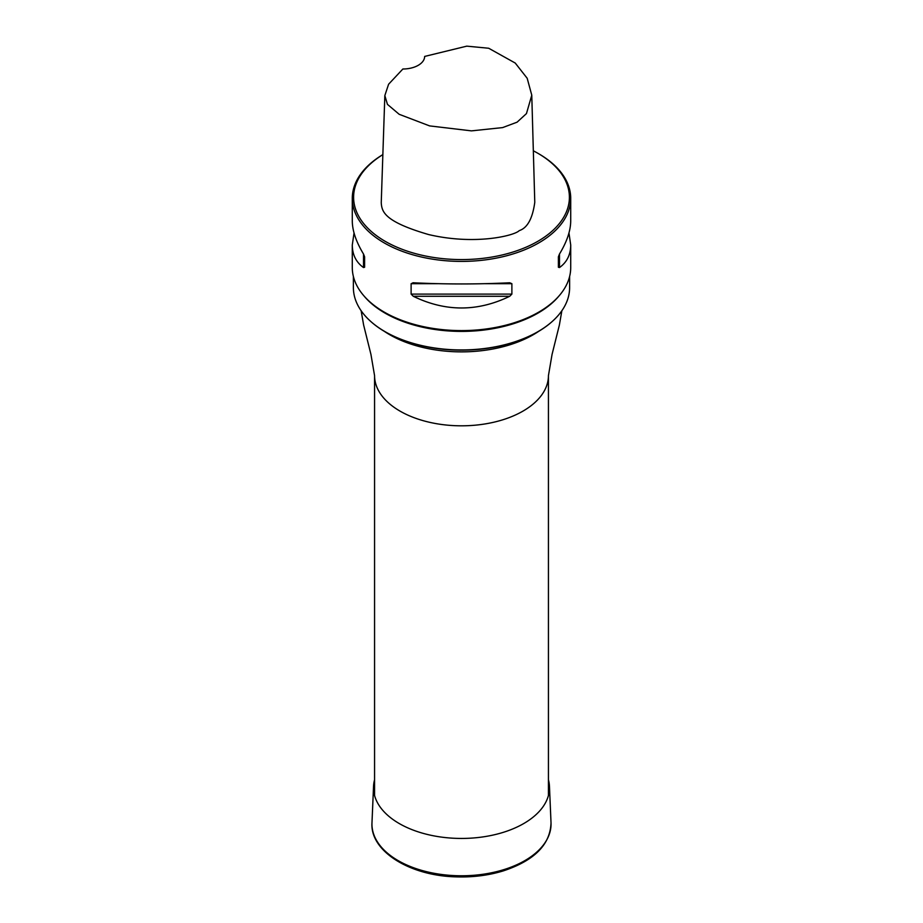 <?xml version="1.0" encoding="UTF-8"?>
<svg xmlns="http://www.w3.org/2000/svg" width="923" height="923" viewBox="0 0 923 923"><rect width="100%" height="100%" fill="white"/><g stroke="black" fill="none" stroke-linecap="round" stroke-linejoin="round"><path stroke-width="1.38" d="M353.382 276.45L353.382 287.526A108.118 62.418 0 0 0 370.677 321.389A108.118 62.418 0 0 0 552.323 321.389A108.118 62.418 0 0 0 569.618 287.526L569.618 276.45M558.969 295.995A108.118 62.418 180 0 1 461.5 331.403A108.118 62.418 180 0 1 364.031 295.995M552.139 321.55A107.691 62.176 180 0 1 551.966 321.712A107.691 62.176 180 0 1 385.353 331.945A107.691 62.176 180 0 1 371.034 321.712A107.691 62.176 180 0 1 370.861 321.55M354.04 232.954L352.286 244.999L352.286 267.555A109.214 63.052 0 0 0 384.28 312.136L385.203 312.666A107.899 62.291 0 0 0 537.797 312.666L538.72 312.136A109.214 63.052 0 0 0 570.714 267.555L570.714 244.999L568.96 232.954M382.86 154.637A107.899 62.291 0 0 0 385.203 241.33A107.899 62.291 0 0 0 537.797 241.33A107.899 62.291 0 0 0 537.797 153.241L538.72 153.772A109.214 63.052 180 0 1 570.714 198.353A109.214 63.052 180 0 1 503.289 256.606A109.214 63.052 180 0 1 384.28 242.945A109.214 63.052 180 0 1 352.286 198.353A109.214 63.052 180 0 1 382.86 154.603M385.203 312.666L384.28 312.136A109.214 63.052 0 0 0 538.72 312.136M570.714 198.353L570.714 220.909C570.645 230.715 566.907 241.757 559.488 254.033L558.392 256.825L558.392 267.255L559.488 267.555C566.907 262.259 570.645 254.736 570.714 244.999M413.285 282.773L411.116 283.684L411.116 294.102L413.285 296.283C445.428 311.87 477.572 311.87 509.715 296.283L511.884 294.102L511.884 283.684L509.715 282.773C477.572 284.342 445.428 284.342 413.285 282.773L412.939 282.761M352.286 244.999C352.355 254.736 356.093 262.259 363.512 267.555L364.608 267.255L364.608 256.825L363.512 254.033C356.093 241.757 352.355 230.715 352.286 220.909L352.286 198.353M384.833 95.588L381.245 202.737C381.857 211.575 383.933 221.532 428.63 234.557C475.195 245.483 514.572 235.653 519.245 230.623C527.391 227.981 532.571 218.543 534.775 202.31L531.775 95.184L526.468 113.575L517.099 122.171L502.643 127.593L471.445 130.87L429.587 125.897L399.163 114.29L387.452 104.368L384.833 95.588L388.595 84.235L402.866 69.006A21.84 12.61 0 0 0 424.649 56.43L466.773 46.15L488.705 48.25L515.242 63.052L527.183 78.27L531.775 95.184M537.797 153.241A107.899 62.291 0 0 0 533.332 150.807M558.392 267.255L558.392 256.825M548.435 779.773A87.997 50.8 180 0 1 549.462 786.384A87.997 50.8 180 0 1 461.5 838.442A87.997 50.8 180 0 1 373.538 786.384A87.997 50.8 180 0 1 374.565 779.773M548.435 795.511L548.435 375.626A86.935 50.188 180 0 1 461.5 425.815A86.935 50.188 180 0 1 374.565 375.626L374.565 795.511M538.801 331.265A101.565 58.634 180 0 1 384.199 331.265M559.488 267.555L559.488 254.033M413.285 296.283L509.715 296.283M411.116 294.102L511.884 294.102M411.116 283.684L437.837 283.684M485.163 283.684L511.884 283.684M363.512 254.033L363.512 267.555M549.462 786.384L551.019 822.797A89.554 51.7 180 0 1 461.5 875.777A89.554 51.7 180 0 1 371.981 822.797L373.538 786.384M561.865 310.728L559.384 324.977L552.058 354.42L548.435 375.626M361.135 310.728L363.616 324.977L370.942 354.42L374.565 375.626M551.019 822.797C550.293 844.58 534.348 860.628 503.197 870.931C488.279 875.477 472.426 877.438 455.639 876.85C409.593 875.662 369.938 851.121 371.981 822.797"/></g></svg>
